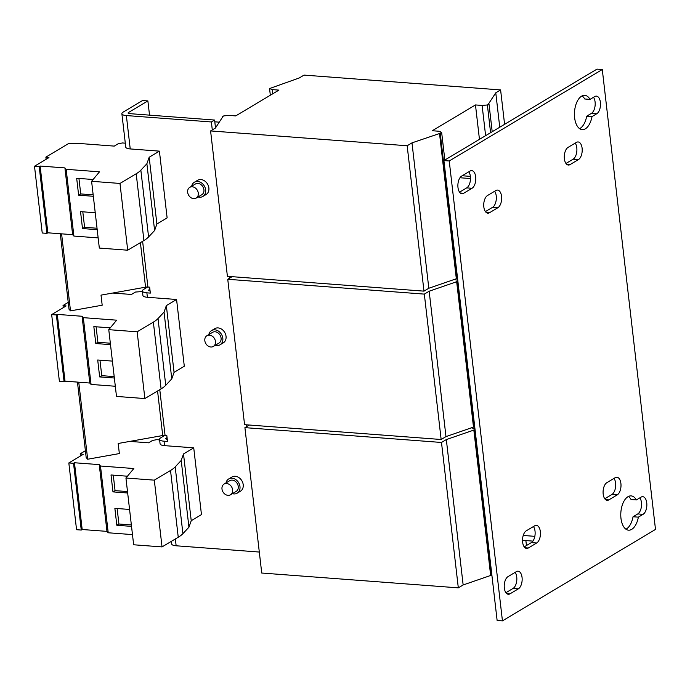 <?xml version="1.0" encoding="UTF-8"?>
<svg xmlns="http://www.w3.org/2000/svg" width="690" height="690" viewBox="0 0 690 690"><rect width="100%" height="100%" fill="white"/><g stroke="black" fill="none" stroke-linecap="round" stroke-linejoin="round"><path stroke-width="1.03" d="M614.005 478.403A9.065 4.744 -85.7 0 1 615.592 483.078A9.065 4.744 -85.7 0 1 611.909 494.48L604.759 498.749M620.905 483.483A9.065 4.744 -85.7 0 1 617.222 494.877L608.847 499.888A9.065 4.744 -85.7 0 1 607.174 500.319A9.065 4.744 -85.7 0 1 603.077 492.513A9.065 4.744 -85.7 0 1 606.855 482.672L615.23 477.67A9.065 4.744 -85.7 0 1 616.912 477.239A9.065 4.744 -85.7 0 1 620.905 483.483M639.854 497.852A9.065 4.744 -85.7 0 1 641.441 502.536A9.065 4.744 -85.7 0 1 637.758 513.929L633.049 516.75A17.19 8.996 -85.7 0 1 625.942 529.213M646.754 502.932A9.065 4.744 -85.7 0 1 643.071 514.326L638.362 517.146A17.19 8.996 -85.7 0 1 628.538 530.179A17.19 8.996 -85.7 0 1 620.862 512.36A17.19 8.996 -85.7 0 1 631.126 495.894A17.19 8.996 -85.7 0 1 636.37 499.94L641.079 497.119A9.065 4.744 -85.7 0 1 642.761 496.688A9.065 4.744 -85.7 0 1 646.754 502.932M575.21 143.123A9.065 4.744 -85.7 0 1 576.797 147.798A9.065 4.744 -85.7 0 1 573.123 159.2L565.973 163.47M582.11 148.203A9.065 4.744 -85.7 0 1 578.436 159.597L570.052 164.6A9.065 4.744 -85.7 0 1 568.379 165.039A9.065 4.744 -85.7 0 1 564.282 157.234A9.065 4.744 -85.7 0 1 568.06 147.393L576.443 142.39A9.065 4.744 -85.7 0 1 578.116 141.95A9.065 4.744 -85.7 0 1 582.11 148.203M515.154 572.355A9.065 4.744 -85.7 0 1 516.741 577.038A9.065 4.744 -85.7 0 1 513.058 588.432L505.908 592.701M522.054 577.435A9.065 4.744 -85.7 0 1 518.371 588.829L509.996 593.84A9.065 4.744 -85.7 0 1 508.314 594.271A9.065 4.744 -85.7 0 1 504.226 586.466A9.065 4.744 -85.7 0 1 508.004 576.624L516.379 571.622A9.065 4.744 -85.7 0 1 518.061 571.191A9.065 4.744 -85.7 0 1 522.054 577.435M533.448 526.53A9.065 4.744 -85.7 0 1 535.035 531.214A9.065 4.744 -85.7 0 1 531.36 542.607L524.21 546.877M540.348 531.611A9.065 4.744 -85.7 0 1 536.673 543.004L528.29 548.015A9.065 4.744 -85.7 0 1 526.617 548.447A9.065 4.744 -85.7 0 1 522.52 540.641A9.065 4.744 -85.7 0 1 526.298 530.8L534.681 525.797A9.065 4.744 -85.7 0 1 536.354 525.366A9.065 4.744 -85.7 0 1 540.348 531.611M593.504 97.299A9.065 4.744 -85.7 0 1 595.091 101.973A9.065 4.744 -85.7 0 1 591.416 113.376L586.698 116.187A17.19 8.996 -85.7 0 1 579.6 128.659M600.404 102.379A9.065 4.744 -85.7 0 1 596.729 113.772L592.011 116.593A17.19 8.996 -85.7 0 1 582.196 129.625A17.19 8.996 -85.7 0 1 574.52 111.806A17.19 8.996 -85.7 0 1 584.784 95.341A17.19 8.996 -85.7 0 1 590.019 99.377L594.737 96.566A9.065 4.744 -85.7 0 1 596.41 96.126A9.065 4.744 -85.7 0 1 600.404 102.379M468.812 171.801A9.065 4.744 -85.7 0 1 470.39 176.476A9.065 4.744 -85.7 0 1 466.716 187.878L459.566 192.148M475.703 176.882A9.065 4.744 -85.7 0 1 472.029 188.275L463.645 193.278A9.065 4.744 -85.7 0 1 461.972 193.718A9.065 4.744 -85.7 0 1 457.875 185.912A9.065 4.744 -85.7 0 1 461.662 176.071L470.037 171.068A9.065 4.744 -85.7 0 1 471.71 170.628A9.065 4.744 -85.7 0 1 475.703 176.882M494.652 191.251A9.065 4.744 -85.7 0 1 496.239 195.925A9.065 4.744 -85.7 0 1 492.565 207.328L485.415 211.597M501.552 196.331A9.065 4.744 -85.7 0 1 497.878 207.725L489.495 212.736A9.065 4.744 -85.7 0 1 487.821 213.167A9.065 4.744 -85.7 0 1 483.725 205.361A9.065 4.744 -85.7 0 1 487.511 195.52L495.886 190.518A9.065 4.744 -85.7 0 1 497.559 190.086A9.065 4.744 -85.7 0 1 501.552 196.331M232.418 493.652A8.28 6.624 -120.9 0 0 233.85 493.919A8.28 6.624 -120.9 0 0 237.188 493.169A8.28 6.624 -120.9 0 0 239.516 484.578A8.28 6.624 -120.9 0 0 232.03 478.196A8.28 6.624 -120.9 0 0 228.692 478.946A8.28 6.624 -120.9 0 0 226.001 482.922M237.188 493.169L240.413 491.245A8.28 6.624 -120.9 0 0 242.742 482.646A8.28 6.624 -120.9 0 0 235.256 476.273A8.28 6.624 -120.9 0 0 231.918 477.023L228.692 478.946M215.254 345.302A8.28 6.624 -120.9 0 0 216.686 345.569A8.28 6.624 -120.9 0 0 220.024 344.81A8.28 6.624 -120.9 0 0 222.353 336.22A8.28 6.624 -120.9 0 0 214.866 329.837A8.28 6.624 -120.9 0 0 211.528 330.596A8.28 6.624 -120.9 0 0 208.837 334.564M220.024 344.81L223.249 342.887A8.28 6.624 -120.9 0 0 225.578 334.296A8.28 6.624 -120.9 0 0 218.092 327.914A8.28 6.624 -120.9 0 0 214.754 328.664L211.528 330.596M198.09 196.943A8.28 6.624 -120.9 0 0 199.522 197.211A8.28 6.624 -120.9 0 0 202.86 196.46A8.28 6.624 -120.9 0 0 205.189 187.87A8.28 6.624 -120.9 0 0 197.702 181.487A8.28 6.624 -120.9 0 0 194.364 182.238A8.28 6.624 -120.9 0 0 191.673 186.214M202.86 196.46L206.077 194.537A8.28 6.624 -120.9 0 0 208.415 185.946A8.28 6.624 -120.9 0 0 200.919 179.564A8.28 6.624 -120.9 0 0 197.582 180.314L194.364 182.238M196.176 198.082L201.816 194.718A6.253 5.003 -120.9 0 0 202.67 186.421A6.253 5.003 -120.9 0 0 195.408 183.98L189.767 187.352A6.253 5.003 -120.9 0 0 188.913 195.641A6.253 5.003 -120.9 0 0 196.176 198.082A6.253 5.003 -120.9 0 0 197.038 189.793A6.253 5.003 -120.9 0 0 189.767 187.352M213.339 346.44L218.98 343.068A6.253 5.003 -120.9 0 0 219.834 334.779A6.253 5.003 -120.9 0 0 212.572 332.339L206.931 335.702A6.253 5.003 -120.9 0 0 206.077 344A6.253 5.003 -120.9 0 0 213.339 346.44A6.253 5.003 -120.9 0 0 214.202 338.143A6.253 5.003 -120.9 0 0 206.931 335.702M230.512 494.79L236.144 491.427A6.253 5.003 -120.9 0 0 237.006 483.129A6.253 5.003 -120.9 0 0 229.736 480.689L224.095 484.061A6.253 5.003 -120.9 0 0 223.241 492.35A6.253 5.003 -120.9 0 0 230.512 494.79A6.253 5.003 -120.9 0 0 231.366 486.502A6.253 5.003 -120.9 0 0 224.095 484.061M526.453 545.54L525.875 540.581M475.47 104.94L432.294 130.738L438.935 131.238L441.635 132.308L440.237 133.291L411.99 142.864L407.16 145.754L210.588 130.928L215.418 128.047L222.723 116.886L222.189 116.843L223.802 115.886L229.08 115.411L235.721 115.911L278.898 90.114L272.257 89.614L269.557 88.544L299.193 77.987L304.031 75.098L500.604 89.924L495.774 92.814L488.468 103.974L488.994 104.009L487.39 104.975L482.112 105.441L475.47 104.94L479.455 139.346M628.409 496.464A17.19 8.996 -85.7 0 1 631.057 499.534L636.37 499.94M582.067 95.91A17.19 8.996 -85.7 0 1 584.706 98.981L590.019 99.377M443.92 160.572L596.979 69.129L602.284 69.526L655.5 529.428L502.441 620.871L497.128 620.474L443.92 160.572L449.233 160.977L602.284 69.526M502.441 620.871L449.233 160.977M523.236 535.466L534.819 536.337M462.197 175.752L470.382 176.364M459.98 177.753L470.494 178.546M68.232 302.375L63.04 305.48L66.119 305.955L51.664 314.597L56.373 314.951L57.287 314.399L82.076 316.27L83.326 317.659L116.662 320.177L108.77 329.665L116.489 396.422L144.874 398.561L161.081 388.875A46.886 13.817 -6.6 0 0 165.747 385.296L171.775 378.862L174.061 372.359L184.299 366.252L176.571 299.486L147.393 297.287A9.375 2.76 -6.6 0 1 142.916 295.484L142.399 291.033A9.375 2.76 -6.6 0 0 146.884 292.836L150.334 293.103L149.652 287.169L147.901 287.031A3.122 0.923 -6.6 0 0 145.555 287.178L101.016 295.13L102.189 305.213L70.501 310.871L61.591 233.841M51.664 314.597L59.392 381.354L64.092 381.708L65.015 381.156L89.795 383.028L91.054 384.425L115.316 386.253M108.77 329.665L137.146 331.804L153.361 322.118A46.886 13.817 -6.6 0 0 158.019 318.538L164.047 312.104L166.342 305.601L176.571 299.486M142.459 291.534L135.464 292.051L131.436 294.457L112.677 293.043M56.373 314.951L64.092 381.708M63.04 305.48L63.29 307.654M166.342 305.601L174.061 372.359M164.047 312.104L171.775 378.862M137.146 331.804L144.874 398.561M112.401 361.103L97.704 359.999L99.662 376.913L114.359 378.017M110.271 327.853L93.84 326.62L95.798 343.534L110.504 344.638M83.326 317.659L91.054 384.425M82.076 316.27L89.795 383.028M57.287 314.399L65.015 381.156M125.295 143.184L122.535 142.951L118.3 143.701L114.273 146.108L79.177 143.46L68.301 143.727L45.868 157.122L48.956 157.605L34.5 166.238L39.201 166.592L40.124 166.04L64.912 167.912L66.162 169.309L99.498 171.819L91.598 181.306L99.326 248.064L127.702 250.211L143.917 240.525A46.886 13.817 -6.6 0 0 148.583 236.937L154.612 230.512L156.897 224.009L167.127 217.893L159.407 151.136L130.229 148.937A9.375 2.76 -6.6 0 1 125.753 147.125L121.888 113.746A9.375 2.76 -6.6 0 0 126.365 115.558L130.229 148.937M34.5 166.238L42.228 232.996L46.929 233.358L47.852 232.806L72.631 234.669L73.89 236.066L98.153 237.895M91.598 181.306L119.982 183.445L136.197 173.759A46.886 13.817 -6.6 0 0 140.855 170.18L146.884 163.746L149.178 157.251L159.407 151.136M39.201 166.592L46.929 233.358M45.868 157.122L46.127 159.295M149.178 157.251L156.897 224.009M146.884 163.746L154.612 230.512M119.982 183.445L127.702 250.211M93.107 179.504L76.676 178.262L78.634 195.175L93.331 196.288M95.237 212.753L80.54 211.64L82.498 228.554L97.195 229.666M66.162 169.309L73.89 236.066M64.912 167.912L72.631 234.669M40.124 166.04L47.852 232.806M85.396 450.725L80.204 453.83L83.283 454.313L68.828 462.947L73.537 463.3L74.46 462.749L99.239 464.62L100.49 466.017L133.834 468.527L125.934 478.015L133.653 544.772L162.038 546.92L178.244 537.234A46.886 13.817 -6.6 0 0 182.91 533.646L188.939 527.22L191.234 520.717L201.463 514.602L193.735 447.845L164.565 445.645A9.375 2.76 -6.6 0 1 160.08 443.834L159.562 439.383A9.375 2.76 -6.6 0 0 164.047 441.195L167.498 441.453L166.816 435.519L165.065 435.39A3.122 0.923 -6.6 0 0 162.719 435.528L118.188 443.48L119.353 453.572L87.665 459.23L78.755 382.191M68.828 462.947L76.556 529.704L81.256 530.058L82.179 529.515L106.967 531.378L108.218 532.775L132.48 534.603M125.934 478.015L154.31 480.154L170.525 470.468A46.886 13.817 -6.6 0 0 175.191 466.889L181.211 460.454L183.506 453.96L193.735 447.845M159.623 439.892L156.871 439.659L152.628 440.41L148.6 442.816L129.841 441.402M73.537 463.3L81.256 530.058M80.204 453.83L80.454 456.004M183.506 453.96L191.234 520.717M181.211 460.454L188.939 527.22M154.31 480.154L162.038 546.92M127.434 476.212L111.012 474.97L112.962 491.884L127.667 492.996M129.573 509.462L114.868 508.349L116.826 525.263L131.523 526.375M100.49 466.017L108.218 532.775M99.239 464.62L106.967 531.378M74.46 462.749L82.179 529.515M214.806 121.828L219.265 122.164M532.913 541.107L522.52 540.322M475.056 429.654L446.327 439.573L441.488 442.463L244.916 427.636L249.288 425.031M471.149 427.791L474.936 428.611M491.875 575.046L463.145 584.965L458.315 587.854L261.734 573.028L244.916 427.636M458.315 587.854L441.488 442.463M463.145 584.965L446.327 439.573M490.642 575.331L473.823 429.939M491.392 575.382L474.565 429.999M532.568 541.547L532.516 541.081M457.548 278.337L428.818 288.256L423.979 291.146L227.407 276.319L210.588 130.928M222.275 117.567L222.189 116.843M423.979 291.146L407.16 145.754M428.818 288.256L411.99 142.864M456.314 278.622L439.487 133.23M457.056 278.674L440.237 133.291M444.834 160.02L441.635 132.308M485.613 135.663L482.112 105.441M490.59 132.687L487.39 104.975M492.203 131.721L488.994 104.009M499.75 127.219L495.774 92.814M504.588 124.329L500.604 89.924M270.333 95.237L269.557 88.544M272.74 93.797L272.257 89.614M457.884 281.304L429.163 291.223L424.324 294.113L227.752 279.286L232.125 276.673M453.986 279.433L457.763 280.252M474.711 426.687L445.982 436.606L441.152 439.496L244.571 424.669L227.752 279.286M441.152 439.496L424.324 294.113M445.982 436.606L429.163 291.223M473.478 426.972L456.651 281.589M474.22 427.032L457.401 281.641M60.289 233.738L69.026 309.232L70.501 310.871M149.178 290.749L149.057 289.748L149.894 289.257M142.399 291.033A9.375 2.76 -6.6 0 1 143.744 289.352L147.651 287.023M149.057 289.748A3.122 0.923 -6.6 0 0 148.609 290.309A3.122 0.923 -6.6 0 0 150.084 290.913M128.659 113.471L128.547 112.47L147.876 100.921L149.523 115.135M121.888 113.746A9.375 2.76 -6.6 0 1 123.234 112.065L142.563 100.516L147.876 100.921M128.547 112.47A3.122 0.923 -6.6 0 0 128.099 113.031A3.122 0.923 -6.6 0 0 129.591 113.634L214.599 120.043L211.373 121.966L126.365 115.558M166.342 439.107L166.221 438.107L167.058 437.607M159.562 439.383A9.375 2.76 -6.6 0 1 160.908 437.702L164.815 435.373M166.221 438.107A3.122 0.923 -6.6 0 0 165.773 438.668A3.122 0.923 -6.6 0 0 167.247 439.263M175.355 538.959L176.148 545.781A9.375 2.76 173.4 0 1 171.663 543.97L171.362 541.348M87.665 459.23L86.19 457.582L77.453 382.096M176.148 545.781L259.311 552.052M246.623 426.618L246.416 424.807M229.46 278.26L229.253 276.457M212.296 129.91L211.373 121.966M215.504 127.909L214.599 120.043M117.128 508.521L118.922 524.012L131.359 524.952M118.922 524.012L116.826 525.263M113.272 475.143L115.058 490.633L127.503 491.573M115.058 490.633L112.962 491.884M82.8 211.813L84.594 227.303L97.031 228.243M84.594 227.303L82.498 228.554M78.936 178.434L80.73 193.925L93.167 194.865M80.73 193.925L78.634 195.175M96.1 326.784L97.894 342.274L110.331 343.215M97.894 342.274L95.798 343.534M99.964 360.171L101.758 375.662L114.195 376.593M101.758 375.662L99.662 376.913M592.011 116.593L586.698 116.187M638.362 517.146L633.049 516.75M617.222 494.877L611.909 494.48M643.071 514.326L637.758 513.929M578.436 159.597L573.123 159.2M518.371 588.829L513.058 588.432M536.673 543.004L531.36 542.607M596.729 113.772L591.416 113.376M472.029 188.275L466.716 187.878M497.878 207.725L492.565 207.328M158.019 318.538L165.747 385.296M153.361 322.118L161.081 388.875M140.855 170.18L148.583 236.937M136.197 173.759L143.917 240.525M175.191 466.889L182.91 533.646M170.525 470.468L178.244 537.234M140.398 242.621L145.555 287.178M147.901 287.031L142.614 241.302M146.884 292.836L147.393 297.287M164.047 441.195L164.565 445.645M157.562 390.98L162.719 435.528M165.065 435.39L159.778 389.66M489.495 212.736L486.226 212.486M463.645 193.278L460.377 193.036M528.29 548.015L525.021 547.765M509.996 593.84L506.727 593.59M570.052 164.6L566.783 164.358M608.847 499.888L605.579 499.638"/></g></svg>
